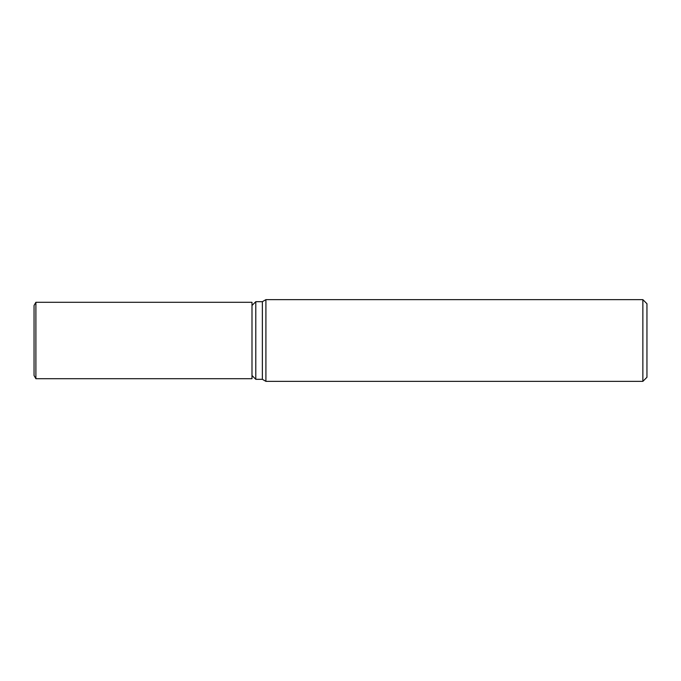 <?xml version="1.0" encoding="UTF-8"?>
<svg xmlns="http://www.w3.org/2000/svg" width="681" height="681" viewBox="0 0 681 681"><rect width="100%" height="100%" fill="white"/><g stroke="black" fill="none" stroke-linecap="round" stroke-linejoin="round"><path stroke-width="1.02" d="M34.05 375.52L34.05 305.48L35.889 302.296L251.996 302.296L251.996 378.704L35.889 378.704L34.05 375.52L34.05 305.48M642.864 381.36L642.864 299.64L646.95 303.726L646.95 377.274L642.864 381.36L265.913 381.36L262.372 379.317L255.792 379.317L251.996 375.52M255.792 379.317L255.792 301.683L262.372 301.683L265.913 299.64L642.864 299.64M251.996 305.48L255.792 301.683M262.372 379.317L262.372 301.683M265.913 381.36L265.913 299.64L265.913 381.36M35.889 378.704L35.889 302.296"/></g></svg>
